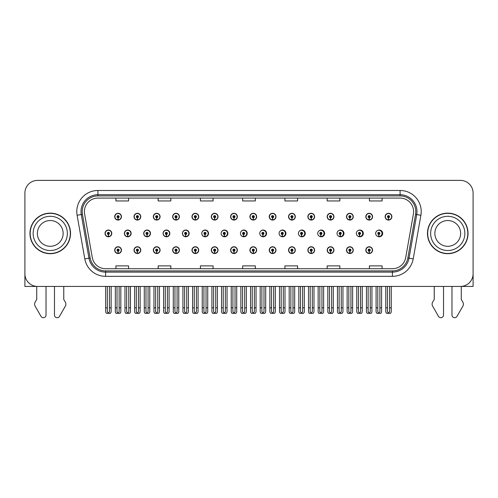 <?xml version="1.0" encoding="UTF-8"?>
<svg xmlns="http://www.w3.org/2000/svg" width="498" height="498" viewBox="0 0 498 498"><rect width="100%" height="100%" fill="white"/><g stroke="black" fill="none" stroke-linecap="round" stroke-linejoin="round"><path stroke-width="0.75" d="M447.752 286.437L451.972 286.437L451.972 315.004A2.695 2.695 0 0 0 457.008 316.355L463.078 305.76A4.227 4.227 0 0 0 462.773 301.993L461.273 299.516L461.273 286.437L473.1 286.437L473.1 193.062A12.674 12.674 0 0 0 460.426 180.388L37.574 180.388A12.674 12.674 0 0 0 24.9 193.062L24.9 286.437L36.728 286.437L36.728 299.516L35.227 301.993A4.227 4.227 0 0 0 34.922 305.76L40.992 316.355A2.695 2.695 0 0 0 46.028 315.004L46.028 286.437L50.248 286.437M191.96 250.145A3.38 3.38 0 0 0 195.341 253.526A3.38 3.38 0 0 0 198.721 250.145A3.38 3.38 0 0 0 195.341 246.765A3.38 3.38 0 0 0 191.96 250.145M172.644 250.145A3.38 3.38 0 0 0 176.024 253.526A3.38 3.38 0 0 0 179.405 250.145A3.38 3.38 0 0 0 176.024 246.765A3.38 3.38 0 0 0 172.644 250.145M230.593 250.145A3.38 3.38 0 0 0 233.973 253.526A3.38 3.38 0 0 0 237.353 250.145A3.38 3.38 0 0 0 233.973 246.765A3.38 3.38 0 0 0 230.593 250.145M153.328 250.145A3.38 3.38 0 0 0 156.708 253.526A3.38 3.38 0 0 0 160.088 250.145A3.38 3.38 0 0 0 156.708 246.765A3.38 3.38 0 0 0 153.328 250.145M134.012 250.145A3.38 3.38 0 0 0 137.392 253.526A3.38 3.38 0 0 0 140.772 250.145A3.38 3.38 0 0 0 137.392 246.765A3.38 3.38 0 0 0 134.012 250.145M249.915 250.145A3.38 3.38 0 0 0 253.295 253.526A3.38 3.38 0 0 0 256.675 250.145A3.38 3.38 0 0 0 253.295 246.765A3.38 3.38 0 0 0 249.915 250.145M269.231 250.145A3.38 3.38 0 0 0 272.611 253.526A3.38 3.38 0 0 0 275.992 250.145A3.38 3.38 0 0 0 272.611 246.765A3.38 3.38 0 0 0 269.231 250.145M288.547 250.145A3.38 3.38 0 0 0 291.928 253.526A3.38 3.38 0 0 0 295.308 250.145A3.38 3.38 0 0 0 291.928 246.765A3.38 3.38 0 0 0 288.547 250.145M307.864 250.145A3.38 3.38 0 0 0 311.244 253.526A3.38 3.38 0 0 0 314.624 250.145A3.38 3.38 0 0 0 311.244 246.765A3.38 3.38 0 0 0 307.864 250.145M327.18 250.145A3.38 3.38 0 0 0 330.56 253.526A3.38 3.38 0 0 0 333.94 250.145A3.38 3.38 0 0 0 330.56 246.765A3.38 3.38 0 0 0 327.18 250.145M346.496 250.145A3.38 3.38 0 0 0 349.876 253.526A3.38 3.38 0 0 0 353.256 250.145A3.38 3.38 0 0 0 349.876 246.765A3.38 3.38 0 0 0 346.496 250.145M365.818 250.145A3.38 3.38 0 0 0 369.199 253.526A3.38 3.38 0 0 0 372.579 250.145A3.38 3.38 0 0 0 369.199 246.765A3.38 3.38 0 0 0 365.818 250.145M211.276 250.145A3.38 3.38 0 0 0 214.657 253.526A3.38 3.38 0 0 0 218.037 250.145A3.38 3.38 0 0 0 214.657 246.765A3.38 3.38 0 0 0 211.276 250.145M143.717 233.413A3.38 3.38 0 0 0 147.097 236.793A3.38 3.38 0 0 0 150.477 233.413A3.38 3.38 0 0 0 147.097 230.032A3.38 3.38 0 0 0 143.717 233.413M163.07 233.413A3.38 3.38 0 0 0 166.45 236.793A3.38 3.38 0 0 0 169.83 233.413A3.38 3.38 0 0 0 166.45 230.032A3.38 3.38 0 0 0 163.07 233.413M182.424 233.413A3.38 3.38 0 0 0 185.804 236.793A3.38 3.38 0 0 0 189.178 233.413A3.38 3.38 0 0 0 185.804 230.032A3.38 3.38 0 0 0 182.424 233.413M201.771 233.413A3.38 3.38 0 0 0 205.151 236.793A3.38 3.38 0 0 0 208.531 233.413A3.38 3.38 0 0 0 205.151 230.032A3.38 3.38 0 0 0 201.771 233.413M221.124 233.413A3.38 3.38 0 0 0 224.505 236.793A3.38 3.38 0 0 0 227.885 233.413A3.38 3.38 0 0 0 224.505 230.032A3.38 3.38 0 0 0 221.124 233.413M240.814 234.888A3.38 3.38 0 0 0 247.232 233.413A3.38 3.38 0 0 0 240.814 231.937M260.51 235.454A3.38 3.38 0 0 0 266.586 233.413A3.38 3.38 0 0 0 260.51 231.371M280.131 235.766A3.38 3.38 0 0 0 285.933 233.413A3.38 3.38 0 0 0 280.131 231.06M299.69 235.965A3.38 3.38 0 0 0 305.286 233.413A3.38 3.38 0 0 0 299.69 230.86M319.212 236.102A3.38 3.38 0 0 0 324.64 233.413A3.38 3.38 0 0 0 319.212 230.723M338.702 236.201A3.38 3.38 0 0 0 343.987 233.413A3.38 3.38 0 0 0 338.702 230.624M358.168 236.276A3.38 3.38 0 0 0 363.341 233.413A3.38 3.38 0 0 0 358.168 230.549M377.615 236.338A3.38 3.38 0 0 0 382.688 233.413A3.38 3.38 0 0 0 377.615 230.493M124.369 233.413A3.38 3.38 0 0 0 127.749 236.793A3.38 3.38 0 0 0 131.13 233.413A3.38 3.38 0 0 0 127.749 230.032A3.38 3.38 0 0 0 124.369 233.413M385.135 216.68A3.38 3.38 0 0 0 388.515 220.06A3.38 3.38 0 0 0 391.895 216.68A3.38 3.38 0 0 0 388.515 213.3A3.38 3.38 0 0 0 385.135 216.68M365.818 216.68A3.38 3.38 0 0 0 369.199 220.06A3.38 3.38 0 0 0 372.579 216.68A3.38 3.38 0 0 0 369.199 213.3A3.38 3.38 0 0 0 365.818 216.68M346.496 216.68A3.38 3.38 0 0 0 349.876 220.06A3.38 3.38 0 0 0 353.256 216.68A3.38 3.38 0 0 0 349.876 213.3A3.38 3.38 0 0 0 346.496 216.68M327.18 216.68A3.38 3.38 0 0 0 330.56 220.06A3.38 3.38 0 0 0 333.94 216.68A3.38 3.38 0 0 0 330.56 213.3A3.38 3.38 0 0 0 327.18 216.68M307.864 216.68A3.38 3.38 0 0 0 311.244 220.06A3.38 3.38 0 0 0 314.624 216.68A3.38 3.38 0 0 0 311.244 213.3A3.38 3.38 0 0 0 307.864 216.68M288.547 216.68A3.38 3.38 0 0 0 291.928 220.06A3.38 3.38 0 0 0 295.308 216.68A3.38 3.38 0 0 0 291.928 213.3A3.38 3.38 0 0 0 288.547 216.68M191.96 216.68A3.38 3.38 0 0 0 195.341 220.06A3.38 3.38 0 0 0 198.721 216.68A3.38 3.38 0 0 0 195.341 213.3A3.38 3.38 0 0 0 191.96 216.68M230.593 216.68A3.38 3.38 0 0 0 233.973 220.06A3.38 3.38 0 0 0 237.353 216.68A3.38 3.38 0 0 0 233.973 213.3A3.38 3.38 0 0 0 230.593 216.68M249.915 216.68A3.38 3.38 0 0 0 253.295 220.06A3.38 3.38 0 0 0 256.675 216.68A3.38 3.38 0 0 0 253.295 213.3A3.38 3.38 0 0 0 249.915 216.68M172.644 216.68A3.38 3.38 0 0 0 176.024 220.06A3.38 3.38 0 0 0 179.405 216.68A3.38 3.38 0 0 0 176.024 213.3A3.38 3.38 0 0 0 172.644 216.68M153.328 216.68A3.38 3.38 0 0 0 156.708 220.06A3.38 3.38 0 0 0 160.088 216.68A3.38 3.38 0 0 0 156.708 213.3A3.38 3.38 0 0 0 153.328 216.68M269.231 216.68A3.38 3.38 0 0 0 272.611 220.06A3.38 3.38 0 0 0 275.992 216.68A3.38 3.38 0 0 0 272.611 213.3A3.38 3.38 0 0 0 269.231 216.68M134.012 216.68A3.38 3.38 0 0 0 137.392 220.06A3.38 3.38 0 0 0 140.772 216.68A3.38 3.38 0 0 0 137.392 213.3A3.38 3.38 0 0 0 134.012 216.68M211.276 216.68A3.38 3.38 0 0 0 214.657 220.06A3.38 3.38 0 0 0 218.037 216.68A3.38 3.38 0 0 0 214.657 213.3A3.38 3.38 0 0 0 211.276 216.68M114.689 250.145A3.38 3.38 0 0 0 118.07 253.526A3.38 3.38 0 0 0 121.45 250.145A3.38 3.38 0 0 0 118.07 246.765A3.38 3.38 0 0 0 114.689 250.145M105.016 233.413A3.38 3.38 0 0 0 108.396 236.793A3.38 3.38 0 0 0 111.776 233.413A3.38 3.38 0 0 0 108.396 230.032A3.38 3.38 0 0 0 105.016 233.413M114.689 216.68A3.38 3.38 0 0 0 118.07 220.06A3.38 3.38 0 0 0 121.45 216.68A3.38 3.38 0 0 0 118.07 213.3A3.38 3.38 0 0 0 114.689 216.68M29.967 233.413A20.281 20.281 0 0 0 50.248 253.694A20.281 20.281 0 0 0 70.529 233.413A20.281 20.281 0 0 0 50.248 213.132A20.281 20.281 0 0 0 29.967 233.413M427.471 233.413A20.281 20.281 0 0 0 447.752 253.694A20.281 20.281 0 0 0 468.033 233.413A20.281 20.281 0 0 0 447.752 213.132A20.281 20.281 0 0 0 427.471 233.413M84.392 211.613A13.521 13.521 0 0 1 97.913 198.092L400.087 198.092A13.521 13.521 0 0 1 413.402 213.959L405.714 257.559A13.521 13.521 0 0 1 392.399 268.733L105.601 268.733A13.521 13.521 0 0 1 92.286 257.559L84.598 213.959A13.521 13.521 0 0 1 84.392 211.613M82.22 211.613A15.693 15.693 0 0 0 82.456 214.339L90.144 257.939A15.693 15.693 0 0 0 105.601 270.906L392.399 270.906A15.693 15.693 0 0 0 407.856 257.939L415.544 214.339A15.693 15.693 0 0 0 400.087 195.919L97.913 195.919A15.693 15.693 0 0 0 82.22 211.613M77.103 215.279A21.128 21.128 0 0 1 97.913 190.485L400.087 190.485A21.128 21.128 0 0 1 420.897 215.279L413.209 258.885A21.128 21.128 0 0 1 392.399 276.34L105.601 276.34A21.128 21.128 0 0 1 84.791 258.885L77.103 215.279L81.267 214.545A16.901 16.901 0 0 1 97.913 194.712L400.087 194.712A16.901 16.901 0 0 1 416.733 214.545L409.045 258.151A16.901 16.901 0 0 1 392.399 272.113L105.601 272.113A16.901 16.901 0 0 1 88.955 258.151L81.267 214.545A16.901 16.901 0 0 1 81.012 211.613M460.426 180.388L37.574 180.388M24.9 193.062L24.9 273.763A12.674 12.674 0 0 0 37.574 286.437L460.426 286.437A12.674 12.674 0 0 0 473.1 273.763L473.1 193.062M407.856 257.939L409.045 258.151L416.733 214.545L420.897 215.279M242.663 198.092L242.663 200.955L255.337 200.955L255.337 198.092M200.414 198.092L200.414 200.955L213.088 200.955L213.088 198.092M158.159 198.092L158.159 200.955L170.833 200.955L170.833 198.092M115.91 198.092L115.91 200.955L128.584 200.955L128.584 198.092M284.912 198.092L284.912 200.955L297.586 200.955L297.586 198.092M327.167 198.092L327.167 200.955L339.841 200.955L339.841 198.092M369.416 198.092L369.416 200.955L382.091 200.955L382.091 198.092M255.337 268.733L255.337 265.876L242.663 265.876L242.663 268.733M213.088 268.733L213.088 265.876L200.414 265.876L200.414 268.733M170.833 268.733L170.833 265.876L158.159 265.876L158.159 268.733M128.584 268.733L128.584 265.876L115.91 265.876L115.91 268.733M297.586 268.733L297.586 265.876L284.912 265.876L284.912 268.733M339.841 268.733L339.841 265.876L327.167 265.876L327.167 268.733M382.091 268.733L382.091 265.876L369.416 265.876L369.416 268.733M119.128 286.437L119.128 311.742L118.07 313.248L117.018 311.742L117.018 307.82L115.324 307.82L115.324 312.041L116.059 313.31L120.086 313.31L120.821 312.041L120.821 286.437M118.026 251.197L117.933 253.308A3.169 3.169 0 0 1 114.901 250.145A3.169 3.169 0 0 1 118.07 246.977A3.169 3.169 0 0 1 121.238 250.145A3.169 3.169 0 0 1 118.213 253.308L118.119 251.197A1.058 1.058 0 0 0 119.128 250.145A1.058 1.058 0 0 0 118.07 249.087A1.058 1.058 0 0 0 117.018 250.145A1.058 1.058 0 0 0 118.026 251.197L118.051 250.569A0.423 0.423 0 0 1 117.653 250.145A0.423 0.423 0 0 1 118.07 249.722A0.423 0.423 0 0 1 118.493 250.145A0.423 0.423 0 0 1 118.088 250.569L118.119 251.197M115.324 286.437L115.324 307.82M117.018 286.437L117.018 307.82M119.128 307.82L120.821 307.82M109.454 286.437L109.454 311.742L108.396 313.248L107.338 311.742L107.338 307.82L105.651 307.82L105.651 312.041L106.385 313.31L110.413 313.31L111.141 312.041L111.141 286.437M108.352 234.471L108.259 236.581A3.169 3.169 0 0 1 105.227 233.413A3.169 3.169 0 0 1 108.396 230.244A3.169 3.169 0 0 1 111.564 233.413A3.169 3.169 0 0 1 108.533 236.581L108.446 234.471A1.058 1.058 0 0 0 109.454 233.413A1.058 1.058 0 0 0 108.396 232.354A1.058 1.058 0 0 0 107.338 233.413A1.058 1.058 0 0 0 108.352 234.471L108.377 233.836A0.423 0.423 0 0 1 107.973 233.413A0.423 0.423 0 0 1 108.396 232.989A0.423 0.423 0 0 1 108.819 233.413A0.423 0.423 0 0 1 108.415 233.836L108.446 234.471M105.651 286.437L105.651 307.82M107.338 286.437L107.338 307.82M109.454 307.82L111.141 307.82M118.026 217.738L117.933 219.848A3.169 3.169 0 0 1 114.901 216.68A3.169 3.169 0 0 1 118.07 213.511A3.169 3.169 0 0 1 121.238 216.68A3.169 3.169 0 0 1 118.213 219.848L118.119 217.738A1.058 1.058 0 0 0 119.128 216.68A1.058 1.058 0 0 0 118.07 215.628A1.058 1.058 0 0 0 117.018 216.68A1.058 1.058 0 0 0 118.026 217.738L118.051 217.103A0.423 0.423 0 0 1 117.653 216.68A0.423 0.423 0 0 1 118.07 216.257A0.423 0.423 0 0 1 118.493 216.68A0.423 0.423 0 0 1 118.088 217.103L118.119 217.738M118.07 313.248L117.018 311.742M54.475 286.437L54.475 315.004A2.695 2.695 0 0 0 59.511 316.355L65.58 305.76A4.227 4.227 0 0 0 65.275 301.993L63.769 299.516L63.769 286.437M138.444 286.437L138.444 311.742L137.392 313.248L136.334 311.742L136.334 307.82L134.641 307.82L134.641 312.041L135.375 313.31L139.403 313.31L140.137 312.041L140.137 286.437M137.342 251.197L137.249 253.308A3.169 3.169 0 0 1 134.223 250.145A3.169 3.169 0 0 1 137.392 246.977A3.169 3.169 0 0 1 140.561 250.145A3.169 3.169 0 0 1 137.529 253.308L137.436 251.197A1.058 1.058 0 0 0 138.444 250.145A1.058 1.058 0 0 0 137.392 249.087A1.058 1.058 0 0 0 136.334 250.145A1.058 1.058 0 0 0 137.342 251.197L137.373 250.569A0.423 0.423 0 0 1 136.969 250.145A0.423 0.423 0 0 1 137.392 249.722A0.423 0.423 0 0 1 137.809 250.145A0.423 0.423 0 0 1 137.411 250.569L137.436 251.197M134.641 286.437L134.641 307.82M136.334 286.437L136.334 307.82M138.444 307.82L140.137 307.82M157.76 286.437L157.76 311.742L156.708 313.248L155.65 311.742L155.65 307.82L153.963 307.82L153.963 312.041L154.691 313.31L158.719 313.31L159.453 312.041L159.453 286.437M156.658 251.197L156.571 253.308A3.169 3.169 0 0 1 153.54 250.145A3.169 3.169 0 0 1 156.708 246.977A3.169 3.169 0 0 1 159.877 250.145A3.169 3.169 0 0 1 156.845 253.308L156.752 251.197A1.058 1.058 0 0 0 157.76 250.145A1.058 1.058 0 0 0 156.708 249.087A1.058 1.058 0 0 0 155.65 250.145A1.058 1.058 0 0 0 156.658 251.197L156.689 250.569A0.423 0.423 0 0 1 156.285 250.145A0.423 0.423 0 0 1 156.708 249.722A0.423 0.423 0 0 1 157.131 250.145A0.423 0.423 0 0 1 156.727 250.569L156.752 251.197M153.963 286.437L153.963 307.82M155.65 286.437L155.65 307.82M157.76 307.82L159.453 307.82M177.083 286.437L177.083 311.742L176.024 313.248L174.966 311.742L174.966 307.82L173.279 307.82L173.279 312.041L174.007 313.31L178.041 313.31L178.77 312.041L178.77 286.437M175.981 251.197L175.887 253.308A3.169 3.169 0 0 1 172.856 250.145A3.169 3.169 0 0 1 176.024 246.977A3.169 3.169 0 0 1 179.193 250.145A3.169 3.169 0 0 1 176.161 253.308L176.068 251.197A1.058 1.058 0 0 0 177.083 250.145A1.058 1.058 0 0 0 176.024 249.087A1.058 1.058 0 0 0 174.966 250.145A1.058 1.058 0 0 0 175.981 251.197L176.006 250.569A0.423 0.423 0 0 1 175.601 250.145A0.423 0.423 0 0 1 176.024 249.722A0.423 0.423 0 0 1 176.448 250.145A0.423 0.423 0 0 1 176.043 250.569L176.068 251.197M173.279 286.437L173.279 307.82M174.966 286.437L174.966 307.82M177.083 307.82L178.77 307.82M196.399 286.437L196.399 311.742L195.341 313.248L194.282 311.742L194.282 307.82L192.595 307.82L192.595 312.041L193.324 313.31L197.357 313.31L198.086 312.041L198.086 286.437M195.297 251.197L195.204 253.308A3.169 3.169 0 0 1 192.172 250.145A3.169 3.169 0 0 1 195.341 246.977A3.169 3.169 0 0 1 198.509 250.145A3.169 3.169 0 0 1 195.477 253.308L195.384 251.197A1.058 1.058 0 0 0 196.399 250.145A1.058 1.058 0 0 0 195.341 249.087A1.058 1.058 0 0 0 194.282 250.145A1.058 1.058 0 0 0 195.297 251.197L195.322 250.569A0.423 0.423 0 0 1 194.917 250.145A0.423 0.423 0 0 1 195.341 249.722A0.423 0.423 0 0 1 195.764 250.145A0.423 0.423 0 0 1 195.359 250.569L195.384 251.197M192.595 286.437L192.595 307.82M194.282 286.437L194.282 307.82M196.399 307.82L198.086 307.82M128.77 286.437L128.77 311.742L127.712 313.248L126.66 311.742L126.66 307.82L124.967 307.82L124.967 312.041L125.701 313.31L129.729 313.31L130.457 312.041L130.457 286.437M127.669 234.471L127.575 236.581A3.169 3.169 0 0 1 124.544 233.413A3.169 3.169 0 0 1 127.712 230.244A3.169 3.169 0 0 1 130.881 233.413A3.169 3.169 0 0 1 127.849 236.581L127.762 234.471A1.058 1.058 0 0 0 128.77 233.413A1.058 1.058 0 0 0 127.712 232.354A1.058 1.058 0 0 0 126.66 233.413A1.058 1.058 0 0 0 127.669 234.471L127.693 233.836A0.423 0.423 0 0 1 127.289 233.413A0.423 0.423 0 0 1 127.712 232.989A0.423 0.423 0 0 1 128.135 233.413A0.423 0.423 0 0 1 127.731 233.836L127.762 234.471M124.967 286.437L124.967 307.82M126.66 286.437L126.66 307.82M128.77 307.82L130.457 307.82M148.087 286.437L148.087 311.742L147.028 313.248L145.976 311.742L145.976 307.82L144.283 307.82L144.283 312.041L145.018 313.31L149.045 313.31L149.78 312.041L149.78 286.437M146.985 234.471L146.891 236.581A3.169 3.169 0 0 1 143.86 233.413A3.169 3.169 0 0 1 147.028 230.244A3.169 3.169 0 0 1 150.203 233.413A3.169 3.169 0 0 1 147.171 236.581L147.078 234.471A1.058 1.058 0 0 0 148.087 233.413A1.058 1.058 0 0 0 147.028 232.354A1.058 1.058 0 0 0 145.976 233.413A1.058 1.058 0 0 0 146.985 234.471L147.01 233.836A0.423 0.423 0 0 1 146.611 233.413A0.423 0.423 0 0 1 147.028 232.989A0.423 0.423 0 0 1 147.452 233.413A0.423 0.423 0 0 1 147.047 233.836L147.078 234.471M144.283 286.437L144.283 307.82M145.976 286.437L145.976 307.82M148.087 307.82L149.78 307.82M167.403 286.437L167.403 311.742L166.351 313.248L165.292 311.742L165.292 307.82L163.599 307.82L163.599 312.041L164.334 313.31L168.361 313.31L169.096 312.041L169.096 286.437M166.301 234.471L166.208 236.581A3.169 3.169 0 0 1 163.182 233.413A3.169 3.169 0 0 1 166.351 230.244A3.169 3.169 0 0 1 169.519 233.413A3.169 3.169 0 0 1 166.488 236.581L166.394 234.471A1.058 1.058 0 0 0 167.403 233.413A1.058 1.058 0 0 0 166.351 232.354A1.058 1.058 0 0 0 165.292 233.413A1.058 1.058 0 0 0 166.301 234.471L166.332 233.836A0.423 0.423 0 0 1 165.927 233.413A0.423 0.423 0 0 1 166.351 232.989A0.423 0.423 0 0 1 166.768 233.413A0.423 0.423 0 0 1 166.369 233.836L166.394 234.471M169.725 234.259L169.401 234.259M169.401 232.566L169.725 232.566M163.599 286.437L163.599 307.82M165.292 286.437L165.292 307.82M167.403 307.82L169.096 307.82M186.719 286.437L186.719 311.742L185.667 313.248L184.609 311.742L184.609 307.82L182.922 307.82L182.922 312.041L183.65 313.31L187.678 313.31L188.412 312.041L188.412 286.437M185.617 234.471L185.53 236.581A3.169 3.169 0 0 1 182.498 233.413A3.169 3.169 0 0 1 185.667 230.244A3.169 3.169 0 0 1 188.835 233.413A3.169 3.169 0 0 1 185.804 236.581L185.71 234.471A1.058 1.058 0 0 0 186.719 233.413A1.058 1.058 0 0 0 185.667 232.354A1.058 1.058 0 0 0 184.609 233.413A1.058 1.058 0 0 0 185.617 234.471L185.648 233.836A0.423 0.423 0 0 1 185.244 233.413A0.423 0.423 0 0 1 185.667 232.989A0.423 0.423 0 0 1 186.09 233.413A0.423 0.423 0 0 1 185.686 233.836L185.71 234.471M189.072 234.259L188.717 234.259M188.717 232.566L189.072 232.566M182.922 286.437L182.922 307.82M184.609 286.437L184.609 307.82M186.719 307.82L188.412 307.82M137.342 217.738L137.249 219.848A3.169 3.169 0 0 1 134.223 216.68A3.169 3.169 0 0 1 137.392 213.511A3.169 3.169 0 0 1 140.561 216.68A3.169 3.169 0 0 1 137.529 219.848L137.436 217.738A1.058 1.058 0 0 0 138.444 216.68A1.058 1.058 0 0 0 137.392 215.628A1.058 1.058 0 0 0 136.334 216.68A1.058 1.058 0 0 0 137.342 217.738L137.373 217.103A0.423 0.423 0 0 1 136.969 216.68A0.423 0.423 0 0 1 137.392 216.257A0.423 0.423 0 0 1 137.809 216.68A0.423 0.423 0 0 1 137.411 217.103L137.436 217.738M156.658 217.738L156.571 219.848A3.169 3.169 0 0 1 153.54 216.68A3.169 3.169 0 0 1 156.708 213.511A3.169 3.169 0 0 1 159.877 216.68A3.169 3.169 0 0 1 156.845 219.848L156.752 217.738A1.058 1.058 0 0 0 157.76 216.68A1.058 1.058 0 0 0 156.708 215.628A1.058 1.058 0 0 0 155.65 216.68A1.058 1.058 0 0 0 156.658 217.738L156.689 217.103A0.423 0.423 0 0 1 156.285 216.68A0.423 0.423 0 0 1 156.708 216.257A0.423 0.423 0 0 1 157.131 216.68A0.423 0.423 0 0 1 156.727 217.103L156.752 217.738M175.981 217.738L175.887 219.848A3.169 3.169 0 0 1 172.856 216.68A3.169 3.169 0 0 1 176.024 213.511A3.169 3.169 0 0 1 179.193 216.68A3.169 3.169 0 0 1 176.161 219.848L176.068 217.738A1.058 1.058 0 0 0 177.083 216.68A1.058 1.058 0 0 0 176.024 215.628A1.058 1.058 0 0 0 174.966 216.68A1.058 1.058 0 0 0 175.981 217.738L176.006 217.103A0.423 0.423 0 0 1 175.601 216.68A0.423 0.423 0 0 1 176.024 216.257A0.423 0.423 0 0 1 176.448 216.68A0.423 0.423 0 0 1 176.043 217.103L176.068 217.738M195.297 217.738L195.204 219.848A3.169 3.169 0 0 1 192.172 216.68A3.169 3.169 0 0 1 195.341 213.511A3.169 3.169 0 0 1 198.509 216.68A3.169 3.169 0 0 1 195.477 219.848L195.384 217.738A1.058 1.058 0 0 0 196.399 216.68A1.058 1.058 0 0 0 195.341 215.628A1.058 1.058 0 0 0 194.282 216.68A1.058 1.058 0 0 0 195.297 217.738L195.322 217.103A0.423 0.423 0 0 1 194.917 216.68A0.423 0.423 0 0 1 195.341 216.257A0.423 0.423 0 0 1 195.764 216.68A0.423 0.423 0 0 1 195.359 217.103L195.384 217.738M63.14 233.413A12.886 12.886 0 0 0 50.248 220.527A12.886 12.886 0 0 0 37.362 233.413A12.886 12.886 0 0 0 50.248 246.298A12.886 12.886 0 0 0 63.14 233.413A12.886 12.886 0 0 1 50.248 246.298A12.886 12.886 0 0 1 37.362 233.413M70.318 233.413A20.069 20.069 0 0 0 50.248 213.343A20.069 20.069 0 0 0 30.179 233.413A20.069 20.069 0 0 0 50.248 253.482A20.069 20.069 0 0 0 70.318 233.413M434.231 286.437L434.231 299.516L432.725 301.993A4.227 4.227 0 0 0 432.42 305.76L438.489 316.355A2.695 2.695 0 0 0 443.525 315.004L443.525 286.437M460.638 233.413A12.886 12.886 0 0 0 447.752 220.527A12.886 12.886 0 0 0 434.86 233.413A12.886 12.886 0 0 0 447.752 246.298A12.886 12.886 0 0 0 460.638 233.413A12.886 12.886 0 0 1 447.752 246.298A12.886 12.886 0 0 1 434.86 233.413M467.821 233.413A20.069 20.069 0 0 0 447.752 213.343A20.069 20.069 0 0 0 427.682 233.413A20.069 20.069 0 0 0 447.752 253.482A20.069 20.069 0 0 0 467.821 233.413M215.715 286.437L215.715 311.742L214.657 313.248L213.605 311.742L213.605 307.82L211.911 307.82L211.911 312.041L212.646 313.31L216.674 313.31L217.402 312.041L217.402 286.437M214.613 251.197L214.52 253.308A3.169 3.169 0 0 1 211.488 250.145A3.169 3.169 0 0 1 214.657 246.977A3.169 3.169 0 0 1 217.825 250.145A3.169 3.169 0 0 1 214.794 253.308L214.706 251.197A1.058 1.058 0 0 0 215.715 250.145A1.058 1.058 0 0 0 214.657 249.087A1.058 1.058 0 0 0 213.605 250.145A1.058 1.058 0 0 0 214.613 251.197L214.638 250.569A0.423 0.423 0 0 1 214.233 250.145A0.423 0.423 0 0 1 214.657 249.722A0.423 0.423 0 0 1 215.08 250.145A0.423 0.423 0 0 1 214.675 250.569L214.706 251.197M211.911 286.437L211.911 307.82M213.605 286.437L213.605 307.82M215.715 307.82L217.402 307.82M235.031 286.437L235.031 311.742L233.973 313.248L232.921 311.742L232.921 307.82L231.228 307.82L231.228 312.041L231.962 313.31L235.99 313.31L236.724 312.041L236.724 286.437M233.929 251.197L233.836 253.308A3.169 3.169 0 0 1 230.804 250.145A3.169 3.169 0 0 1 233.973 246.977A3.169 3.169 0 0 1 237.141 250.145A3.169 3.169 0 0 1 234.116 253.308L234.023 251.197A1.058 1.058 0 0 0 235.031 250.145A1.058 1.058 0 0 0 233.973 249.087A1.058 1.058 0 0 0 232.921 250.145A1.058 1.058 0 0 0 233.929 251.197L233.954 250.569A0.423 0.423 0 0 1 233.556 250.145A0.423 0.423 0 0 1 233.973 249.722A0.423 0.423 0 0 1 234.396 250.145A0.423 0.423 0 0 1 233.992 250.569L234.023 251.197M231.228 286.437L231.228 307.82M232.921 286.437L232.921 307.82M235.031 307.82L236.724 307.82M254.347 286.437L254.347 311.742L253.295 313.248L252.237 311.742L252.237 307.82L250.544 307.82L250.544 312.041L251.278 313.31L255.306 313.31L256.04 312.041L256.04 286.437M253.245 251.197L253.152 253.308A3.169 3.169 0 0 1 250.127 250.145A3.169 3.169 0 0 1 253.295 246.977A3.169 3.169 0 0 1 256.464 250.145A3.169 3.169 0 0 1 253.432 253.308L253.339 251.197A1.058 1.058 0 0 0 254.347 250.145A1.058 1.058 0 0 0 253.295 249.087A1.058 1.058 0 0 0 252.237 250.145A1.058 1.058 0 0 0 253.245 251.197L253.277 250.569A0.423 0.423 0 0 1 252.872 250.145A0.423 0.423 0 0 1 253.295 249.722A0.423 0.423 0 0 1 253.712 250.145A0.423 0.423 0 0 1 253.314 250.569L253.339 251.197M250.544 286.437L250.544 307.82M252.237 286.437L252.237 307.82M254.347 307.82L256.04 307.82M273.663 286.437L273.663 311.742L272.611 313.248L271.553 311.742L271.553 307.82L269.866 307.82L269.866 312.041L270.595 313.31L274.622 313.31L275.357 312.041L275.357 286.437M272.562 251.197L272.474 253.308A3.169 3.169 0 0 1 269.443 250.145A3.169 3.169 0 0 1 272.611 246.977A3.169 3.169 0 0 1 275.78 250.145A3.169 3.169 0 0 1 272.748 253.308L272.655 251.197A1.058 1.058 0 0 0 273.663 250.145A1.058 1.058 0 0 0 272.611 249.087A1.058 1.058 0 0 0 271.553 250.145A1.058 1.058 0 0 0 272.562 251.197L272.593 250.569A0.423 0.423 0 0 1 272.188 250.145A0.423 0.423 0 0 1 272.611 249.722A0.423 0.423 0 0 1 273.035 250.145A0.423 0.423 0 0 1 272.63 250.569L272.655 251.197M269.866 286.437L269.866 307.82M271.553 286.437L271.553 307.82M273.663 307.82L275.357 307.82M292.986 286.437L292.986 311.742L291.928 313.248L290.869 311.742L290.869 307.82L289.182 307.82L289.182 312.041L289.911 313.31L293.945 313.31L294.673 312.041L294.673 286.437M291.884 251.197L291.791 253.308A3.169 3.169 0 0 1 288.759 250.145A3.169 3.169 0 0 1 291.928 246.977A3.169 3.169 0 0 1 295.096 250.145A3.169 3.169 0 0 1 292.065 253.308L291.971 251.197A1.058 1.058 0 0 0 292.986 250.145A1.058 1.058 0 0 0 291.928 249.087A1.058 1.058 0 0 0 290.869 250.145A1.058 1.058 0 0 0 291.884 251.197L291.909 250.569A0.423 0.423 0 0 1 291.504 250.145A0.423 0.423 0 0 1 291.928 249.722A0.423 0.423 0 0 1 292.351 250.145A0.423 0.423 0 0 1 291.946 250.569L291.971 251.197M289.182 286.437L289.182 307.82M290.869 286.437L290.869 307.82M292.986 307.82L294.673 307.82M312.302 286.437L312.302 311.742L311.244 313.248L310.186 311.742L310.186 307.82L308.499 307.82L308.499 312.041L309.227 313.31L313.261 313.31L313.989 312.041L313.989 286.437M311.2 251.197L311.107 253.308A3.169 3.169 0 0 1 308.075 250.145A3.169 3.169 0 0 1 311.244 246.977A3.169 3.169 0 0 1 314.412 250.145A3.169 3.169 0 0 1 311.381 253.308L311.287 251.197A1.058 1.058 0 0 0 312.302 250.145A1.058 1.058 0 0 0 311.244 249.087A1.058 1.058 0 0 0 310.186 250.145A1.058 1.058 0 0 0 311.2 251.197L311.225 250.569A0.423 0.423 0 0 1 310.82 250.145A0.423 0.423 0 0 1 311.244 249.722A0.423 0.423 0 0 1 311.667 250.145A0.423 0.423 0 0 1 311.262 250.569L311.287 251.197M308.499 286.437L308.499 307.82M310.186 286.437L310.186 307.82M312.302 307.82L313.989 307.82M331.618 286.437L331.618 311.742L330.56 313.248L329.508 311.742L329.508 307.82L327.815 307.82L327.815 312.041L328.549 313.31L332.577 313.31L333.305 312.041L333.305 286.437M330.516 251.197L330.423 253.308A3.169 3.169 0 0 1 327.391 250.145A3.169 3.169 0 0 1 330.56 246.977A3.169 3.169 0 0 1 333.728 250.145A3.169 3.169 0 0 1 330.697 253.308L330.61 251.197A1.058 1.058 0 0 0 331.618 250.145A1.058 1.058 0 0 0 330.56 249.087A1.058 1.058 0 0 0 329.508 250.145A1.058 1.058 0 0 0 330.516 251.197L330.541 250.569A0.423 0.423 0 0 1 330.137 250.145A0.423 0.423 0 0 1 330.56 249.722A0.423 0.423 0 0 1 330.983 250.145A0.423 0.423 0 0 1 330.579 250.569L330.61 251.197M327.815 286.437L327.815 307.82M329.508 286.437L329.508 307.82M331.618 307.82L333.305 307.82M350.934 286.437L350.934 311.742L349.876 313.248L348.824 311.742L348.824 307.82L347.131 307.82L347.131 312.041L347.865 313.31L351.893 313.31L352.628 312.041L352.628 286.437M349.833 251.197L349.739 253.308A3.169 3.169 0 0 1 346.708 250.145A3.169 3.169 0 0 1 349.876 246.977A3.169 3.169 0 0 1 353.045 250.145A3.169 3.169 0 0 1 350.019 253.308L349.926 251.197A1.058 1.058 0 0 0 350.934 250.145A1.058 1.058 0 0 0 349.876 249.087A1.058 1.058 0 0 0 348.824 250.145A1.058 1.058 0 0 0 349.833 251.197L349.857 250.569A0.423 0.423 0 0 1 349.459 250.145A0.423 0.423 0 0 1 349.876 249.722A0.423 0.423 0 0 1 350.299 250.145A0.423 0.423 0 0 1 349.895 250.569L349.926 251.197M347.131 286.437L347.131 307.82M348.824 286.437L348.824 307.82M350.934 307.82L352.628 307.82M370.251 286.437L370.251 311.742L369.199 313.248L368.14 311.742L368.14 307.82L366.447 307.82L366.447 312.041L367.182 313.31L371.209 313.31L371.944 312.041L371.944 286.437M369.149 251.197L369.055 253.308A3.169 3.169 0 0 1 366.03 250.145A3.169 3.169 0 0 1 369.199 246.977A3.169 3.169 0 0 1 372.367 250.145A3.169 3.169 0 0 1 369.335 253.308L369.242 251.197A1.058 1.058 0 0 0 370.251 250.145A1.058 1.058 0 0 0 369.199 249.087A1.058 1.058 0 0 0 368.14 250.145A1.058 1.058 0 0 0 369.149 251.197L369.18 250.569A0.423 0.423 0 0 1 368.775 250.145A0.423 0.423 0 0 1 369.199 249.722A0.423 0.423 0 0 1 369.616 250.145A0.423 0.423 0 0 1 369.217 250.569L369.242 251.197M366.447 286.437L366.447 307.82M368.14 286.437L368.14 307.82M370.251 307.82L371.944 307.82M206.041 286.437L206.041 311.742L204.983 313.248L203.925 311.742L203.925 307.82L202.238 307.82L202.238 312.041L202.966 313.31L207 313.31L207.728 312.041L207.728 286.437M204.939 234.471L204.846 236.581A3.169 3.169 0 0 1 201.815 233.413A3.169 3.169 0 0 1 204.983 230.244A3.169 3.169 0 0 1 208.152 233.413A3.169 3.169 0 0 1 205.12 236.581L205.027 234.471A1.058 1.058 0 0 0 206.041 233.413A1.058 1.058 0 0 0 204.983 232.354A1.058 1.058 0 0 0 203.925 233.413A1.058 1.058 0 0 0 204.939 234.471L204.964 233.836A0.423 0.423 0 0 1 204.56 233.413A0.423 0.423 0 0 1 204.983 232.989A0.423 0.423 0 0 1 205.406 233.413A0.423 0.423 0 0 1 205.002 233.836L205.027 234.471M208.425 234.259L208.04 234.259M208.04 232.566L208.425 232.566M202.238 286.437L202.238 307.82M203.925 286.437L203.925 307.82M206.041 307.82L207.728 307.82M225.357 286.437L225.357 311.742L224.299 313.248L223.241 311.742L223.241 307.82L221.554 307.82L221.554 312.041L222.289 313.31L226.316 313.31L227.044 312.041L227.044 286.437M224.256 234.471L224.162 236.581A3.169 3.169 0 0 1 221.131 233.413A3.169 3.169 0 0 1 224.299 230.244A3.169 3.169 0 0 1 227.468 233.413A3.169 3.169 0 0 1 224.436 236.581L224.349 234.471A1.058 1.058 0 0 0 225.357 233.413A1.058 1.058 0 0 0 224.299 232.354A1.058 1.058 0 0 0 223.241 233.413A1.058 1.058 0 0 0 224.256 234.471L224.281 233.836A0.423 0.423 0 0 1 223.876 233.413A0.423 0.423 0 0 1 224.299 232.989A0.423 0.423 0 0 1 224.723 233.413A0.423 0.423 0 0 1 224.318 233.836L224.349 234.471M227.773 234.259L227.356 234.259M227.356 232.566L227.773 232.566M221.554 286.437L221.554 307.82M223.241 286.437L223.241 307.82M225.357 307.82L227.044 307.82M244.674 286.437L244.674 311.742L243.615 313.248L242.563 311.742L242.563 307.82L240.87 307.82L240.87 312.041L241.605 313.31L245.632 313.31L246.361 312.041L246.361 286.437M243.572 234.471L243.478 236.581A3.169 3.169 0 0 1 240.447 233.413A3.169 3.169 0 0 1 243.615 230.244A3.169 3.169 0 0 1 246.784 233.413A3.169 3.169 0 0 1 243.752 236.581L243.665 234.471A1.058 1.058 0 0 0 244.674 233.413A1.058 1.058 0 0 0 243.615 232.354A1.058 1.058 0 0 0 242.563 233.413A1.058 1.058 0 0 0 243.572 234.471L243.597 233.836A0.423 0.423 0 0 1 243.192 233.413A0.423 0.423 0 0 1 243.615 232.989A0.423 0.423 0 0 1 244.039 233.413A0.423 0.423 0 0 1 243.634 233.836L243.665 234.471M247.126 234.259L246.672 234.259M246.672 232.566L247.126 232.566M240.87 286.437L240.87 307.82M242.563 286.437L242.563 307.82M244.674 307.82L246.361 307.82M263.99 286.437L263.99 311.742L262.932 313.248L261.88 311.742L261.88 307.82L260.186 307.82L260.186 312.041L260.921 313.31L264.948 313.31L265.683 312.041L265.683 286.437M262.888 234.471L262.795 236.581A3.169 3.169 0 0 1 259.763 233.413A3.169 3.169 0 0 1 262.932 230.244A3.169 3.169 0 0 1 266.106 233.413A3.169 3.169 0 0 1 263.075 236.581L262.981 234.471A1.058 1.058 0 0 0 263.99 233.413A1.058 1.058 0 0 0 262.932 232.354A1.058 1.058 0 0 0 261.88 233.413A1.058 1.058 0 0 0 262.888 234.471L262.919 233.836A0.423 0.423 0 0 1 262.514 233.413A0.423 0.423 0 0 1 262.932 232.989A0.423 0.423 0 0 1 263.355 233.413A0.423 0.423 0 0 1 262.95 233.836L262.981 234.471M266.48 234.259L265.988 234.259M265.988 232.566L266.48 232.566M260.186 286.437L260.186 307.82M261.88 286.437L261.88 307.82M263.99 307.82L265.683 307.82M283.306 286.437L283.306 311.742L282.254 313.248L281.196 311.742L281.196 307.82L279.502 307.82L279.502 312.041L280.237 313.31L284.265 313.31L284.999 312.041L284.999 286.437M282.204 234.471L282.111 236.581A3.169 3.169 0 0 1 279.085 233.413A3.169 3.169 0 0 1 282.254 230.244A3.169 3.169 0 0 1 285.422 233.413A3.169 3.169 0 0 1 282.391 236.581L282.298 234.471A1.058 1.058 0 0 0 283.306 233.413A1.058 1.058 0 0 0 282.254 232.354A1.058 1.058 0 0 0 281.196 233.413A1.058 1.058 0 0 0 282.204 234.471L282.235 233.836A0.423 0.423 0 0 1 281.831 233.413A0.423 0.423 0 0 1 282.254 232.989A0.423 0.423 0 0 1 282.677 233.413A0.423 0.423 0 0 1 282.273 233.836L282.298 234.471M285.827 234.259L285.304 234.259M285.304 232.566L285.827 232.566M279.502 286.437L279.502 307.82M281.196 286.437L281.196 307.82M283.306 307.82L284.999 307.82M302.622 286.437L302.622 311.742L301.57 313.248L300.512 311.742L300.512 307.82L298.825 307.82L298.825 312.041L299.553 313.31L303.581 313.31L304.315 312.041L304.315 286.437M301.52 234.471L301.433 236.581A3.169 3.169 0 0 1 298.402 233.413A3.169 3.169 0 0 1 301.57 230.244A3.169 3.169 0 0 1 304.739 233.413A3.169 3.169 0 0 1 301.707 236.581L301.614 234.471A1.058 1.058 0 0 0 302.622 233.413A1.058 1.058 0 0 0 301.57 232.354A1.058 1.058 0 0 0 300.512 233.413A1.058 1.058 0 0 0 301.52 234.471L301.551 233.836A0.423 0.423 0 0 1 301.147 233.413A0.423 0.423 0 0 1 301.57 232.989A0.423 0.423 0 0 1 301.993 233.413A0.423 0.423 0 0 1 301.589 233.836L301.614 234.471M305.181 234.259L304.62 234.259M304.62 232.566L305.181 232.566M298.825 286.437L298.825 307.82M300.512 286.437L300.512 307.82M302.622 307.82L304.315 307.82M321.945 286.437L321.945 311.742L320.886 313.248L319.828 311.742L319.828 307.82L318.141 307.82L318.141 312.041L318.869 313.31L322.903 313.31L323.632 312.041L323.632 286.437M320.843 234.471L320.749 236.581A3.169 3.169 0 0 1 317.718 233.413A3.169 3.169 0 0 1 320.886 230.244A3.169 3.169 0 0 1 324.055 233.413A3.169 3.169 0 0 1 321.023 236.581L320.93 234.471A1.058 1.058 0 0 0 321.945 233.413A1.058 1.058 0 0 0 320.886 232.354A1.058 1.058 0 0 0 319.828 233.413A1.058 1.058 0 0 0 320.843 234.471L320.868 233.836A0.423 0.423 0 0 1 320.463 233.413A0.423 0.423 0 0 1 320.886 232.989A0.423 0.423 0 0 1 321.31 233.413A0.423 0.423 0 0 1 320.905 233.836L320.93 234.471M324.528 234.259L323.943 234.259M323.943 232.566L324.528 232.566M318.141 286.437L318.141 307.82M319.828 286.437L319.828 307.82M321.945 307.82L323.632 307.82M341.261 286.437L341.261 311.742L340.202 313.248L339.144 311.742L339.144 307.82L337.457 307.82L337.457 312.041L338.192 313.31L342.219 313.31L342.948 312.041L342.948 286.437M340.159 234.471L340.066 236.581A3.169 3.169 0 0 1 337.034 233.413A3.169 3.169 0 0 1 340.202 230.244A3.169 3.169 0 0 1 343.371 233.413A3.169 3.169 0 0 1 340.339 236.581L340.252 234.471A1.058 1.058 0 0 0 341.261 233.413A1.058 1.058 0 0 0 340.202 232.354A1.058 1.058 0 0 0 339.144 233.413A1.058 1.058 0 0 0 340.159 234.471L340.184 233.836A0.423 0.423 0 0 1 339.779 233.413A0.423 0.423 0 0 1 340.202 232.989A0.423 0.423 0 0 1 340.626 233.413A0.423 0.423 0 0 1 340.221 233.836L340.252 234.471M343.881 234.259L343.259 234.259M343.259 232.566L343.881 232.566M337.457 286.437L337.457 307.82M339.144 286.437L339.144 307.82M341.261 307.82L342.948 307.82M360.577 286.437L360.577 311.742L359.519 313.248L358.467 311.742L358.467 307.82L356.773 307.82L356.773 312.041L357.508 313.31L361.536 313.31L362.264 312.041L362.264 286.437M359.475 234.471L359.382 236.581A3.169 3.169 0 0 1 356.35 233.413A3.169 3.169 0 0 1 359.519 230.244A3.169 3.169 0 0 1 362.687 233.413A3.169 3.169 0 0 1 359.662 236.581L359.568 234.471A1.058 1.058 0 0 0 360.577 233.413A1.058 1.058 0 0 0 359.519 232.354A1.058 1.058 0 0 0 358.467 233.413A1.058 1.058 0 0 0 359.475 234.471L359.5 233.836A0.423 0.423 0 0 1 359.095 233.413A0.423 0.423 0 0 1 359.519 232.989A0.423 0.423 0 0 1 359.942 233.413A0.423 0.423 0 0 1 359.537 233.836L359.568 234.471M363.235 234.259L362.575 234.259M362.575 232.566L363.235 232.566M356.773 286.437L356.773 307.82M358.467 286.437L358.467 307.82M360.577 307.82L362.264 307.82M379.893 286.437L379.893 311.742L378.835 313.248L377.783 311.742L377.783 307.82L376.09 307.82L376.09 312.041L376.824 313.31L380.852 313.31L381.586 312.041L381.586 286.437M378.791 234.471L378.698 236.581A3.169 3.169 0 0 1 375.666 233.413A3.169 3.169 0 0 1 378.835 230.244A3.169 3.169 0 0 1 382.01 233.413A3.169 3.169 0 0 1 378.978 236.581L378.885 234.471A1.058 1.058 0 0 0 379.893 233.413A1.058 1.058 0 0 0 378.835 232.354A1.058 1.058 0 0 0 377.783 233.413A1.058 1.058 0 0 0 378.791 234.471L378.822 233.836A0.423 0.423 0 0 1 378.418 233.413A0.423 0.423 0 0 1 378.835 232.989A0.423 0.423 0 0 1 379.258 233.413A0.423 0.423 0 0 1 378.854 233.836L378.885 234.471M382.582 234.259L381.891 234.259M381.891 232.566L382.582 232.566M376.09 286.437L376.09 307.82M377.783 286.437L377.783 307.82M379.893 307.82L381.586 307.82M214.613 217.738L214.52 219.848A3.169 3.169 0 0 1 211.488 216.68A3.169 3.169 0 0 1 214.657 213.511A3.169 3.169 0 0 1 217.825 216.68A3.169 3.169 0 0 1 214.794 219.848L214.706 217.738A1.058 1.058 0 0 0 215.715 216.68A1.058 1.058 0 0 0 214.657 215.628A1.058 1.058 0 0 0 213.605 216.68A1.058 1.058 0 0 0 214.613 217.738L214.638 217.103A0.423 0.423 0 0 1 214.233 216.68A0.423 0.423 0 0 1 214.657 216.257A0.423 0.423 0 0 1 215.08 216.68A0.423 0.423 0 0 1 214.675 217.103L214.706 217.738M233.929 217.738L233.836 219.848A3.169 3.169 0 0 1 230.804 216.68A3.169 3.169 0 0 1 233.973 213.511A3.169 3.169 0 0 1 237.141 216.68A3.169 3.169 0 0 1 234.116 219.848L234.023 217.738A1.058 1.058 0 0 0 235.031 216.68A1.058 1.058 0 0 0 233.973 215.628A1.058 1.058 0 0 0 232.921 216.68A1.058 1.058 0 0 0 233.929 217.738L233.954 217.103A0.423 0.423 0 0 1 233.556 216.68A0.423 0.423 0 0 1 233.973 216.257A0.423 0.423 0 0 1 234.396 216.68A0.423 0.423 0 0 1 233.992 217.103L234.023 217.738M253.245 217.738L253.152 219.848A3.169 3.169 0 0 1 250.127 216.68A3.169 3.169 0 0 1 253.295 213.511A3.169 3.169 0 0 1 256.464 216.68A3.169 3.169 0 0 1 253.432 219.848L253.339 217.738A1.058 1.058 0 0 0 254.347 216.68A1.058 1.058 0 0 0 253.295 215.628A1.058 1.058 0 0 0 252.237 216.68A1.058 1.058 0 0 0 253.245 217.738L253.277 217.103A0.423 0.423 0 0 1 252.872 216.68A0.423 0.423 0 0 1 253.295 216.257A0.423 0.423 0 0 1 253.712 216.68A0.423 0.423 0 0 1 253.314 217.103L253.339 217.738M272.562 217.738L272.474 219.848A3.169 3.169 0 0 1 269.443 216.68A3.169 3.169 0 0 1 272.611 213.511A3.169 3.169 0 0 1 275.78 216.68A3.169 3.169 0 0 1 272.748 219.848L272.655 217.738A1.058 1.058 0 0 0 273.663 216.68A1.058 1.058 0 0 0 272.611 215.628A1.058 1.058 0 0 0 271.553 216.68A1.058 1.058 0 0 0 272.562 217.738L272.593 217.103A0.423 0.423 0 0 1 272.188 216.68A0.423 0.423 0 0 1 272.611 216.257A0.423 0.423 0 0 1 273.035 216.68A0.423 0.423 0 0 1 272.63 217.103L272.655 217.738M291.884 217.738L291.791 219.848A3.169 3.169 0 0 1 288.759 216.68A3.169 3.169 0 0 1 291.928 213.511A3.169 3.169 0 0 1 295.096 216.68A3.169 3.169 0 0 1 292.065 219.848L291.971 217.738A1.058 1.058 0 0 0 292.986 216.68A1.058 1.058 0 0 0 291.928 215.628A1.058 1.058 0 0 0 290.869 216.68A1.058 1.058 0 0 0 291.884 217.738L291.909 217.103A0.423 0.423 0 0 1 291.504 216.68A0.423 0.423 0 0 1 291.928 216.257A0.423 0.423 0 0 1 292.351 216.68A0.423 0.423 0 0 1 291.946 217.103L291.971 217.738M311.2 217.738L311.107 219.848A3.169 3.169 0 0 1 308.075 216.68A3.169 3.169 0 0 1 311.244 213.511A3.169 3.169 0 0 1 314.412 216.68A3.169 3.169 0 0 1 311.381 219.848L311.287 217.738A1.058 1.058 0 0 0 312.302 216.68A1.058 1.058 0 0 0 311.244 215.628A1.058 1.058 0 0 0 310.186 216.68A1.058 1.058 0 0 0 311.2 217.738L311.225 217.103A0.423 0.423 0 0 1 310.82 216.68A0.423 0.423 0 0 1 311.244 216.257A0.423 0.423 0 0 1 311.667 216.68A0.423 0.423 0 0 1 311.262 217.103L311.287 217.738M330.516 217.738L330.423 219.848A3.169 3.169 0 0 1 327.391 216.68A3.169 3.169 0 0 1 330.56 213.511A3.169 3.169 0 0 1 333.728 216.68A3.169 3.169 0 0 1 330.697 219.848L330.61 217.738A1.058 1.058 0 0 0 331.618 216.68A1.058 1.058 0 0 0 330.56 215.628A1.058 1.058 0 0 0 329.508 216.68A1.058 1.058 0 0 0 330.516 217.738L330.541 217.103A0.423 0.423 0 0 1 330.137 216.68A0.423 0.423 0 0 1 330.56 216.257A0.423 0.423 0 0 1 330.983 216.68A0.423 0.423 0 0 1 330.579 217.103L330.61 217.738M349.833 217.738L349.739 219.848A3.169 3.169 0 0 1 346.708 216.68A3.169 3.169 0 0 1 349.876 213.511A3.169 3.169 0 0 1 353.045 216.68A3.169 3.169 0 0 1 350.019 219.848L349.926 217.738A1.058 1.058 0 0 0 350.934 216.68A1.058 1.058 0 0 0 349.876 215.628A1.058 1.058 0 0 0 348.824 216.68A1.058 1.058 0 0 0 349.833 217.738L349.857 217.103A0.423 0.423 0 0 1 349.459 216.68A0.423 0.423 0 0 1 349.876 216.257A0.423 0.423 0 0 1 350.299 216.68A0.423 0.423 0 0 1 349.895 217.103L349.926 217.738M369.149 217.738L369.055 219.848A3.169 3.169 0 0 1 366.03 216.68A3.169 3.169 0 0 1 369.199 213.511A3.169 3.169 0 0 1 372.367 216.68A3.169 3.169 0 0 1 369.335 219.848L369.242 217.738A1.058 1.058 0 0 0 370.251 216.68A1.058 1.058 0 0 0 369.199 215.628A1.058 1.058 0 0 0 368.14 216.68A1.058 1.058 0 0 0 369.149 217.738L369.18 217.103A0.423 0.423 0 0 1 368.775 216.68A0.423 0.423 0 0 1 369.199 216.257A0.423 0.423 0 0 1 369.616 216.68A0.423 0.423 0 0 1 369.217 217.103L369.242 217.738M389.567 286.437L389.567 311.742L388.515 313.248L387.456 311.742L387.456 307.82L385.769 307.82L385.769 312.041L386.498 313.31L390.525 313.31L391.26 312.041L391.26 286.437M388.465 217.738L388.378 219.848A3.169 3.169 0 0 1 385.346 216.68A3.169 3.169 0 0 1 388.515 213.511A3.169 3.169 0 0 1 391.683 216.68A3.169 3.169 0 0 1 388.652 219.848L388.558 217.738A1.058 1.058 0 0 0 389.567 216.68A1.058 1.058 0 0 0 388.515 215.628A1.058 1.058 0 0 0 387.456 216.68A1.058 1.058 0 0 0 388.465 217.738L388.496 217.103A0.423 0.423 0 0 1 388.091 216.68A0.423 0.423 0 0 1 388.515 216.257A0.423 0.423 0 0 1 388.938 216.68A0.423 0.423 0 0 1 388.533 217.103L388.558 217.738M385.769 286.437L385.769 307.82M387.456 286.437L387.456 307.82M389.567 307.82L391.26 307.82M400.087 190.485L400.087 195.919M81.267 214.545L82.456 214.339M105.601 276.34L105.601 270.906M392.399 270.906L392.399 276.34M84.791 258.885L90.144 257.939M415.544 214.339L416.733 214.545M97.913 190.485L97.913 195.919M409.045 258.151L413.209 258.885M117.933 253.308A3.169 3.169 0 0 1 114.901 250.145M108.259 236.581A3.169 3.169 0 0 1 105.227 233.413M117.933 219.848A3.169 3.169 0 0 1 114.901 216.68M137.249 253.308A3.169 3.169 0 0 1 134.223 250.145M156.571 253.308A3.169 3.169 0 0 1 153.54 250.145M175.887 253.308A3.169 3.169 0 0 1 172.856 250.145M195.204 253.308A3.169 3.169 0 0 1 192.172 250.145M127.575 236.581A3.169 3.169 0 0 1 124.544 233.413M146.891 236.581A3.169 3.169 0 0 1 143.86 233.413M166.208 236.581A3.169 3.169 0 0 1 163.182 233.413M185.53 236.581A3.169 3.169 0 0 1 182.498 233.413M137.249 219.848A3.169 3.169 0 0 1 134.223 216.68M156.571 219.848A3.169 3.169 0 0 1 153.54 216.68M175.887 219.848A3.169 3.169 0 0 1 172.856 216.68M195.204 219.848A3.169 3.169 0 0 1 192.172 216.68M33.142 233.413A17.113 17.113 0 0 1 50.248 216.3A17.113 17.113 0 0 1 67.361 233.413A17.113 17.113 0 0 1 50.248 250.525A17.113 17.113 0 0 1 33.142 233.413M430.639 233.413A17.113 17.113 0 0 1 447.752 216.3A17.113 17.113 0 0 1 464.858 233.413A17.113 17.113 0 0 1 447.752 250.525A17.113 17.113 0 0 1 430.639 233.413M214.52 253.308A3.169 3.169 0 0 1 211.488 250.145M233.836 253.308A3.169 3.169 0 0 1 230.804 250.145M253.152 253.308A3.169 3.169 0 0 1 250.127 250.145M272.474 253.308A3.169 3.169 0 0 1 269.443 250.145M291.791 253.308A3.169 3.169 0 0 1 288.759 250.145M311.107 253.308A3.169 3.169 0 0 1 308.075 250.145M330.423 253.308A3.169 3.169 0 0 1 327.391 250.145M349.739 253.308A3.169 3.169 0 0 1 346.708 250.145M369.055 253.308A3.169 3.169 0 0 1 366.03 250.145M204.846 236.581A3.169 3.169 0 0 1 201.815 233.413M224.162 236.581A3.169 3.169 0 0 1 221.131 233.413M243.478 236.581A3.169 3.169 0 0 1 240.447 233.413M262.795 236.581A3.169 3.169 0 0 1 259.763 233.413M282.111 236.581A3.169 3.169 0 0 1 279.085 233.413M301.433 236.581A3.169 3.169 0 0 1 298.402 233.413M320.749 236.581A3.169 3.169 0 0 1 317.718 233.413M340.066 236.581A3.169 3.169 0 0 1 337.034 233.413M359.382 236.581A3.169 3.169 0 0 1 356.35 233.413M378.698 236.581A3.169 3.169 0 0 1 375.666 233.413M214.52 219.848A3.169 3.169 0 0 1 211.488 216.68M233.836 219.848A3.169 3.169 0 0 1 230.804 216.68M253.152 219.848A3.169 3.169 0 0 1 250.127 216.68M272.474 219.848A3.169 3.169 0 0 1 269.443 216.68M291.791 219.848A3.169 3.169 0 0 1 288.759 216.68M311.107 219.848A3.169 3.169 0 0 1 308.075 216.68M330.423 219.848A3.169 3.169 0 0 1 327.391 216.68M349.739 219.848A3.169 3.169 0 0 1 346.708 216.68M369.055 219.848A3.169 3.169 0 0 1 366.03 216.68M388.378 219.848A3.169 3.169 0 0 1 385.346 216.68"/></g></svg>
